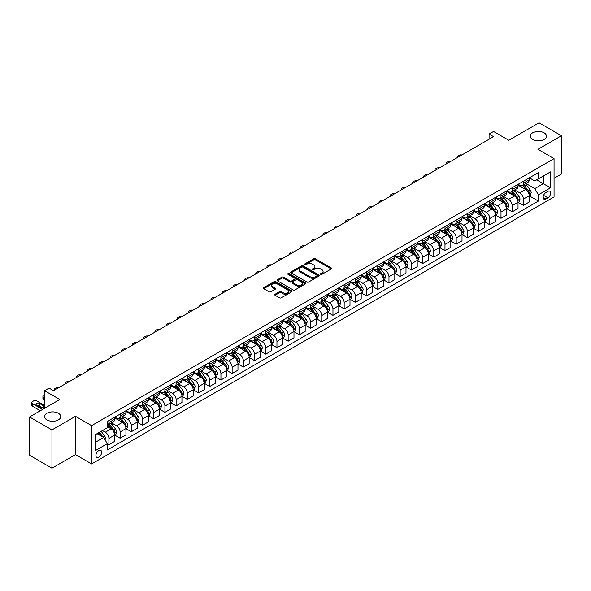 <?xml version="1.0" encoding="UTF-8"?>
<svg xmlns="http://www.w3.org/2000/svg" width="591" height="591" viewBox="0 0 591 591"><rect width="100%" height="100%" fill="white"/><g stroke="black" fill="none" stroke-linecap="round" stroke-linejoin="round"><path stroke-width="0.89" d="M320.706 274.35A0.872 0.502 0 0 0 321.94 274.35L331.285 268.957A1.241 0.717 0 0 0 331.654 268.447A1.241 0.717 0 0 0 331.285 267.937L315.454 258.799A1.241 0.717 0 0 0 313.695 258.799L304.343 264.192A0.872 0.502 0 0 0 305.577 264.908L306.788 264.207A3.982 2.298 0 0 1 312.417 264.207L313.74 264.967A3.982 2.298 0 0 1 314.9 266.593A3.982 2.298 0 0 1 313.74 268.218L312.528 268.92A0.872 0.502 0 0 0 313.762 269.629L314.966 268.927A3.982 2.298 0 0 1 320.595 268.927L321.918 269.695A3.982 2.298 0 0 1 323.085 271.321A3.982 2.298 0 0 1 321.918 272.946L320.706 273.64A0.872 0.502 0 0 0 320.706 274.35L320.706 273.64M58.361 413.264A8.111 4.684 0 0 0 49.526 412.252A8.111 4.684 0 0 0 44.517 416.574A8.111 4.684 0 0 0 46.888 419.891A8.111 4.684 0 0 0 55.731 420.903A8.111 4.684 0 0 0 60.74 416.574A8.111 4.684 0 0 0 58.361 413.264M544.112 132.82A8.111 4.684 0 0 0 535.269 131.808A8.111 4.684 0 0 0 530.26 136.137A8.111 4.684 0 0 0 532.639 139.446A8.111 4.684 0 0 0 541.474 140.459A8.111 4.684 0 0 0 546.483 136.137A8.111 4.684 0 0 0 544.112 132.82M98.786 457.198A4.056 2.342 120 0 0 101.43 453.622A4.056 2.342 120 0 0 100.81 450.372A4.056 2.342 120 0 0 98.786 450.571A4.056 2.342 120 0 0 96.134 454.147A4.056 2.342 120 0 0 96.754 457.397A4.056 2.342 120 0 0 98.786 457.198M275.074 294.252A1.241 0.717 0 0 0 274.712 294.754A1.241 0.717 0 0 0 275.074 295.264L279.521 297.827A1.241 0.717 0 0 0 281.279 297.827L291.659 291.836A1.241 0.717 0 0 0 292.02 291.326A1.241 0.717 0 0 0 291.659 290.824L275.82 281.678A1.241 0.717 0 0 0 274.061 281.678L263.682 287.669A1.241 0.717 0 0 0 263.32 288.179A1.241 0.717 0 0 0 263.682 288.689L269.045 291.784A1.241 0.717 0 0 0 270.811 291.784L275.251 289.221A1.241 0.717 0 0 0 275.613 288.711A1.241 0.717 0 0 0 275.251 288.201L272.591 286.672A3.324 1.921 0 0 1 271.616 285.313A3.324 1.921 0 0 1 273.67 283.532A3.324 1.921 0 0 1 277.297 283.953L287.721 289.967A3.324 1.921 0 0 1 288.696 291.326A3.324 1.921 0 0 1 286.642 293.106A3.324 1.921 0 0 1 283.015 292.685L281.279 291.681A1.241 0.717 0 0 0 279.521 291.681L275.074 294.252L275.074 295.264L279.521 292.715L279.521 291.681M554.055 178.305L561.45 174.035L561.45 135.745L539.044 122.81L508.799 140.274L493.559 131.475L489.082 134.061L493.559 136.654L53.522 390.703L49.046 388.117L44.561 390.703L44.561 408.3M51.956 429.901L51.956 468.19L75.478 454.605L75.478 416.315L51.956 429.901L29.55 416.965L59.794 399.501L44.561 390.703M75.478 416.315L91.612 425.631L554.055 158.639L554.055 196.929L91.612 463.92L91.612 425.631M561.45 135.745L537.928 149.331L554.055 158.639M306.877 282.033A1.241 0.717 0 0 0 308.635 282.033L319.014 276.041A1.241 0.717 0 0 0 319.376 275.532A1.241 0.717 0 0 0 319.014 275.022L303.183 265.884A1.241 0.717 0 0 0 301.425 265.884L291.038 271.875A1.241 0.717 0 0 0 290.676 272.385A1.241 0.717 0 0 0 291.038 272.894L306.877 282.033M288.356 274.542A0.872 0.502 0 0 1 289.235 274.66L305.318 283.946L294.953 289.93A1.241 0.717 0 0 1 293.195 289.93L277.364 280.791L281.804 278.243L281.804 277.209L277.364 279.772A1.241 0.717 0 0 0 276.994 280.282A1.241 0.717 0 0 0 277.364 280.791L277.364 279.772M281.804 278.243A1.241 0.717 0 0 1 283.562 278.243L283.562 277.209A1.241 0.717 0 0 0 281.804 277.209M283.562 277.209L289.989 280.917A1.241 0.717 0 0 0 291.747 280.917L294.695 279.218A1.241 0.717 0 0 0 295.057 278.708A1.241 0.717 0 0 0 294.695 278.198L288.009 274.342A0.872 0.502 0 0 1 289.235 273.626L305.333 282.919A1.241 0.717 0 0 1 305.702 283.429A1.241 0.717 0 0 1 305.333 283.939L305.333 282.919M51.956 468.19L29.55 455.255L29.55 416.965M547.872 191.395L545.899 192.533A3.93 2.268 120 0 0 543.336 195.998A3.93 2.268 120 0 0 543.934 199.145A3.93 2.268 120 0 0 545.899 198.953L547.872 197.808A3.93 2.268 120 0 0 550.443 194.35A3.93 2.268 120 0 0 549.837 191.203A3.93 2.268 120 0 0 547.872 191.395M529.366 177.81L534.789 180.942L538.371 178.874L538.371 172.609L107.296 421.494L107.296 427.751L95.195 434.74L95.195 450.674L107.296 443.693L107.296 449.95L538.371 201.073L538.371 194.808L534.789 188.603L525.879 183.454M538.371 178.874L550.472 171.885L550.472 187.827L538.371 194.808M75.478 454.605L91.612 463.92M489.082 134.061L489.082 139.24M536.672 179.856L543.299 183.683L543.299 176.029L550.472 171.885M534.789 188.603L543.299 183.683L550.472 187.827M95.195 442.393L103.713 437.48L97.079 433.654M107.296 443.745L108.907 444.676L108.907 438.411A5.068 2.925 -120 0 0 105.324 432.206L102.457 430.543M108.907 444.676L114.735 441.307L114.735 435.05A5.068 2.925 -120 0 0 111.152 428.837L107.296 426.613M114.868 435.175L120.113 438.204L120.113 431.947A5.068 2.925 -120 0 0 116.53 425.734L111.381 422.764M120.113 438.204L125.935 434.843L125.935 428.578A5.068 2.925 -120 0 0 122.352 422.373L114.735 417.977M126.075 428.711L131.313 431.74L131.313 425.476A5.068 2.925 -120 0 0 127.73 419.27L122.581 416.293M131.313 431.74L137.142 428.372L137.142 422.114A5.068 2.925 -120 0 0 133.559 415.901L125.935 411.506M137.275 422.24L142.52 425.269L142.52 419.012A5.068 2.925 -120 0 0 138.929 412.799L133.788 409.829M142.52 425.269L148.341 421.908L148.341 415.643A5.068 2.925 -120 0 0 144.758 409.437L137.142 405.042M148.474 415.776L153.719 418.805L153.719 412.54A5.068 2.925 -120 0 0 150.136 406.335L144.987 403.358M153.719 418.805L159.548 415.436L159.548 409.179A5.068 2.925 -120 0 0 155.958 402.966L148.341 398.57M159.681 409.304L164.926 412.333L164.926 406.076A5.068 2.925 -120 0 0 161.336 399.863L156.194 396.893M164.926 412.333L170.747 408.972L170.747 402.707A5.068 2.925 -120 0 0 167.164 396.502L159.548 392.106M170.88 402.84L176.125 405.869L176.125 399.605A5.068 2.925 -120 0 0 172.542 393.399L167.393 390.422M176.125 405.869L181.947 402.501L181.947 396.243A5.068 2.925 -120 0 0 178.364 390.03L170.747 385.635M182.087 396.369L187.325 399.398L187.325 393.141A5.068 2.925 -120 0 0 183.742 386.928L178.593 383.958M187.325 399.398L193.154 396.036L193.154 389.772A5.068 2.925 -120 0 0 189.571 383.566L181.947 379.163M193.287 389.905L198.532 392.934L198.532 386.669A5.068 2.925 -120 0 0 194.949 380.464L189.8 377.486M198.532 392.934L204.353 389.565L204.353 383.308A5.068 2.925 -120 0 0 200.77 377.095L193.154 372.699M204.493 383.433L209.731 386.462L209.731 380.205A5.068 2.925 -120 0 0 206.148 373.992L200.999 371.022M209.731 386.462L215.56 383.101L215.56 376.836A5.068 2.925 -120 0 0 211.977 370.631L204.353 366.228M215.693 376.969L220.938 379.998L220.938 373.734A5.068 2.925 -120 0 0 217.348 367.528L212.206 364.551M220.938 379.998L226.759 376.63L226.759 370.372A5.068 2.925 -120 0 0 223.176 364.159L215.56 359.764M226.892 370.498L232.137 373.527L232.137 367.27A5.068 2.925 -120 0 0 228.554 361.057L223.405 358.087M232.137 373.527L237.966 370.165L237.966 363.901A5.068 2.925 -120 0 0 234.376 357.695L226.759 353.292M238.099 364.034L243.344 367.063L243.344 360.798A5.068 2.925 -120 0 0 239.754 354.593L234.612 351.615M243.344 367.063L249.166 363.694L249.166 357.437A5.068 2.925 -120 0 0 245.583 351.224L237.966 346.828M249.299 357.562L254.544 360.591L254.544 354.334A5.068 2.925 -120 0 0 250.961 348.121L245.812 345.151M254.544 360.591L260.365 357.23L260.365 350.965A5.068 2.925 -120 0 0 256.782 344.76L249.166 340.357M260.505 351.098L265.743 354.127L265.743 347.863A5.068 2.925 -120 0 0 262.16 341.657L257.011 338.68M265.743 354.127L271.572 350.759L271.572 344.501A5.068 2.925 -120 0 0 267.989 338.288L260.365 333.893M271.705 344.627L276.95 347.656L276.95 341.399A5.068 2.925 -120 0 0 273.367 335.186L268.218 332.216M276.95 347.656L282.771 344.294L282.771 338.03A5.068 2.925 -120 0 0 279.188 331.824L271.572 327.421M282.912 338.163L288.149 341.192L288.149 334.927A5.068 2.925 -120 0 0 284.567 328.722L279.417 325.744M288.149 341.192L293.978 337.823L293.978 331.566A5.068 2.925 -120 0 0 290.395 325.353L282.771 320.957M294.111 331.691L299.356 334.72L299.356 328.463A5.068 2.925 -120 0 0 295.766 322.25L290.624 319.28M299.356 334.72L305.178 331.359L305.178 325.094A5.068 2.925 -120 0 0 301.595 318.889L293.978 314.486M305.311 325.227L310.556 328.256L310.556 321.992A5.068 2.925 -120 0 0 306.973 315.786L301.824 312.809M310.556 328.256L316.384 324.887L316.384 318.63A5.068 2.925 -120 0 0 312.794 312.417L305.178 308.022M316.517 318.756L321.763 321.785L321.763 315.528A5.068 2.925 -120 0 0 318.172 309.315L313.031 306.345M321.763 321.785L327.584 318.423L327.584 312.159A5.068 2.925 -120 0 0 324.001 305.953L316.384 301.55M327.717 312.292L332.962 315.321L332.962 309.056A5.068 2.925 -120 0 0 329.379 302.851L324.23 299.873M332.962 315.321L338.783 311.952L338.783 305.695A5.068 2.925 -120 0 0 335.2 299.482L327.584 295.086M338.924 305.82L344.161 308.849L344.161 302.592A5.068 2.925 -120 0 0 340.579 296.379L335.429 293.409M344.161 308.849L349.99 305.488L349.99 299.223A5.068 2.925 -120 0 0 346.407 293.018L338.783 288.615M350.123 299.356L355.368 302.385L355.368 296.121A5.068 2.925 -120 0 0 351.785 289.915L346.636 286.938M355.368 302.385L361.19 299.016L361.19 292.759A5.068 2.925 -120 0 0 357.607 286.546L349.99 282.151M361.33 292.885L366.568 295.914L366.568 289.656A5.068 2.925 -120 0 0 362.985 283.444L357.836 280.474M366.568 295.914L372.396 292.552L372.396 286.288A5.068 2.925 -120 0 0 368.814 280.082L361.19 275.679M372.529 286.421L377.775 289.45L377.775 283.185A5.068 2.925 -120 0 0 374.184 276.98L369.043 274.002M377.775 289.45L383.596 286.081L383.596 279.824A5.068 2.925 -120 0 0 380.013 273.611L372.396 269.215M383.729 279.949L388.974 282.978L388.974 276.721A5.068 2.925 -120 0 0 385.391 270.508L380.242 267.538M388.974 282.978L394.803 279.617L394.803 273.352A5.068 2.925 -120 0 0 391.212 267.147L383.596 262.744M394.936 273.485L400.181 276.514L400.181 270.25A5.068 2.925 -120 0 0 396.591 264.044L391.449 261.067M400.181 276.514L406.002 273.145L406.002 266.888A5.068 2.925 -120 0 0 402.419 260.675L394.803 256.28M406.135 267.014L411.38 270.043L411.38 263.785A5.068 2.925 -120 0 0 407.797 257.573L402.648 254.603M411.38 270.043L417.202 266.681L417.202 260.417A5.068 2.925 -120 0 0 413.619 254.211L406.002 249.808M417.342 260.55L422.58 263.579L422.58 257.314A5.068 2.925 -120 0 0 418.997 251.109L413.848 248.131M422.58 263.579L428.409 260.21L428.409 253.953A5.068 2.925 -120 0 0 424.826 247.74L417.202 243.344M428.541 254.078L433.787 257.107L433.787 250.85A5.068 2.925 -120 0 0 430.204 244.637L425.055 241.667M433.787 257.107L439.608 253.746L439.608 247.481A5.068 2.925 -120 0 0 436.025 241.276L428.409 236.873M439.748 247.614L444.986 250.643L444.986 244.379A5.068 2.925 -120 0 0 441.403 238.173L436.254 235.196M444.986 250.643L450.815 247.274L450.815 241.017A5.068 2.925 -120 0 0 447.232 234.804L439.608 230.409M450.948 241.143L456.193 244.172L456.193 237.914A5.068 2.925 -120 0 0 452.603 231.702L447.461 228.732M456.193 244.172L462.014 240.81L462.014 234.546A5.068 2.925 -120 0 0 458.431 228.34L450.815 223.937M462.147 234.679L467.392 237.708L467.392 231.443A5.068 2.925 -120 0 0 463.809 225.237L458.66 222.26M467.392 237.708L473.221 234.339L473.221 228.082A5.068 2.925 -120 0 0 469.631 221.869L462.014 217.473M473.354 228.207L478.592 231.236L478.592 224.979A5.068 2.925 -120 0 0 475.009 218.766L469.867 215.796M478.592 231.236L484.421 227.875L484.421 221.61A5.068 2.925 -120 0 0 480.838 215.405L473.221 211.002M484.554 221.743L489.799 224.772L489.799 218.507A5.068 2.925 -120 0 0 486.216 212.302L481.067 209.325M489.799 224.772L495.62 221.403L495.62 215.146A5.068 2.925 -120 0 0 492.037 208.933L484.421 204.538M495.76 215.272L500.998 218.301L500.998 212.043A5.068 2.925 -120 0 0 497.415 205.831L492.266 202.861M500.998 218.301L506.827 214.939L506.827 208.675A5.068 2.925 -120 0 0 503.244 202.469L495.62 198.066M506.96 208.808L512.205 211.837L512.205 205.572A5.068 2.925 -120 0 0 508.622 199.366L503.473 196.389M512.205 211.837L518.026 208.468L518.026 202.211A5.068 2.925 -120 0 0 514.443 195.998L506.827 191.602M518.167 202.336L523.404 205.365L523.404 199.108A5.068 2.925 -120 0 0 519.821 192.895L514.672 189.925M523.404 205.365L529.233 202.004L529.233 195.739A5.068 2.925 -120 0 0 525.643 189.534L518.026 185.131M518.167 184.281L519.821 185.234A5.068 2.925 -120 0 0 522.355 185.485A5.068 2.925 -120 0 0 523.404 183.166L523.404 181.252M506.96 190.745L508.622 191.706A5.068 2.925 -120 0 0 511.156 191.957A5.068 2.925 -120 0 0 512.205 189.637L512.205 187.724M495.76 197.217L497.415 198.17A5.068 2.925 -120 0 0 499.949 198.421A5.068 2.925 -120 0 0 500.998 196.101L500.998 194.188M484.554 203.681L486.216 204.641A5.068 2.925 -120 0 0 488.75 204.892A5.068 2.925 -120 0 0 489.799 202.573L489.799 200.659M473.354 210.152L475.009 211.105A5.068 2.925 -120 0 0 477.543 211.356A5.068 2.925 -120 0 0 478.592 209.037L478.592 207.123M462.147 216.616L463.809 217.577A5.068 2.925 -120 0 0 466.343 217.828A5.068 2.925 -120 0 0 467.392 215.508L467.392 213.595M450.948 223.088L452.603 224.041A5.068 2.925 -120 0 0 455.144 224.292A5.068 2.925 -120 0 0 456.193 221.972L456.193 220.059M439.748 229.552L441.403 230.512A5.068 2.925 -120 0 0 443.937 230.763A5.068 2.925 -120 0 0 444.986 228.444L444.986 226.53M428.541 236.023L430.204 236.976A5.068 2.925 -120 0 0 432.738 237.227A5.068 2.925 -120 0 0 433.787 234.908L433.787 232.994M417.342 242.487L418.997 243.448A5.068 2.925 -120 0 0 421.531 243.699A5.068 2.925 -120 0 0 422.58 241.379L422.58 239.466M406.135 248.959L407.797 249.912A5.068 2.925 -120 0 0 410.331 250.163A5.068 2.925 -120 0 0 411.38 247.843L411.38 245.93M394.936 255.423L396.591 256.383A5.068 2.925 -120 0 0 399.124 256.634A5.068 2.925 -120 0 0 400.181 254.315L400.181 252.401M383.729 261.894L385.391 262.847A5.068 2.925 -120 0 0 387.925 263.098A5.068 2.925 -120 0 0 388.974 260.779L388.974 258.865M372.529 268.358L374.184 269.319A5.068 2.925 -120 0 0 376.726 269.57A5.068 2.925 -120 0 0 377.775 267.25L377.775 265.337M361.33 274.83L362.985 275.783A5.068 2.925 -120 0 0 365.519 276.034A5.068 2.925 -120 0 0 366.568 273.714L366.568 271.801M350.123 281.294L351.785 282.254A5.068 2.925 -120 0 0 354.319 282.505A5.068 2.925 -120 0 0 355.368 280.186L355.368 278.272M338.924 287.765L340.579 288.718A5.068 2.925 -120 0 0 343.112 288.969A5.068 2.925 -120 0 0 344.161 286.65L344.161 284.736M327.717 294.229L329.379 295.19A5.068 2.925 -120 0 0 331.913 295.441A5.068 2.925 -120 0 0 332.962 293.121L332.962 291.208M316.517 300.701L318.172 301.654A5.068 2.925 -120 0 0 320.706 301.905A5.068 2.925 -120 0 0 321.763 299.585L321.763 297.672M305.311 307.165L306.973 308.125A5.068 2.925 -120 0 0 309.507 308.376A5.068 2.925 -120 0 0 310.556 306.057L310.556 304.143M294.111 313.636L295.766 314.589A5.068 2.925 -120 0 0 298.307 314.84A5.068 2.925 -120 0 0 299.356 312.521L299.356 310.607M282.912 320.1L284.567 321.061A5.068 2.925 -120 0 0 287.1 321.312A5.068 2.925 -120 0 0 288.149 318.992L288.149 317.079M271.705 326.572L273.367 327.525A5.068 2.925 -120 0 0 275.901 327.776A5.068 2.925 -120 0 0 276.95 325.456L276.95 323.543M260.505 333.036L262.16 333.996A5.068 2.925 -120 0 0 264.694 334.247A5.068 2.925 -120 0 0 265.743 331.928L265.743 330.014M249.299 339.507L250.961 340.46A5.068 2.925 -120 0 0 253.495 340.712A5.068 2.925 -120 0 0 254.544 338.392L254.544 336.478M238.099 345.971L239.754 346.932A5.068 2.925 -120 0 0 242.288 347.183A5.068 2.925 -120 0 0 243.344 344.863L243.344 342.95M226.892 352.443L228.554 353.396A5.068 2.925 -120 0 0 231.088 353.647A5.068 2.925 -120 0 0 232.137 351.327L232.137 349.414M215.693 358.907L217.348 359.867A5.068 2.925 -120 0 0 219.889 360.118A5.068 2.925 -120 0 0 220.938 357.799L220.938 355.885M204.493 365.378L206.148 366.331A5.068 2.925 -120 0 0 208.682 366.583A5.068 2.925 -120 0 0 209.731 364.263L209.731 362.349M193.287 371.842L194.949 372.803A5.068 2.925 -120 0 0 197.483 373.054A5.068 2.925 -120 0 0 198.532 370.734L198.532 368.821M182.087 378.314L183.742 379.267A5.068 2.925 -120 0 0 186.276 379.518A5.068 2.925 -120 0 0 187.325 377.198L187.325 375.285M170.88 384.778L172.542 385.738A5.068 2.925 -120 0 0 175.076 385.989A5.068 2.925 -120 0 0 176.125 383.67L176.125 381.756M159.681 391.249L161.336 392.202A5.068 2.925 -120 0 0 163.87 392.454A5.068 2.925 -120 0 0 164.926 390.134L164.926 388.221M148.474 397.713L150.136 398.674A5.068 2.925 -120 0 0 152.67 398.925A5.068 2.925 -120 0 0 153.719 396.605L153.719 394.692M137.275 404.185L138.929 405.138A5.068 2.925 -120 0 0 141.471 405.389A5.068 2.925 -120 0 0 142.52 403.069L142.52 401.156M126.075 410.649L127.73 411.609A5.068 2.925 -120 0 0 130.264 411.861A5.068 2.925 -120 0 0 131.313 409.541L131.313 407.627M114.868 417.12L116.53 418.081A5.068 2.925 -120 0 0 119.064 418.325A5.068 2.925 -120 0 0 120.113 416.005L120.113 414.092M529.366 195.872L538.371 201.073M522.355 185.485L528.184 182.124A5.068 2.925 -120 0 0 529.233 179.804L529.233 177.891M511.156 191.957L516.977 188.595A5.068 2.925 -120 0 0 518.026 186.276L518.026 184.355M499.949 198.421L505.778 195.06A5.068 2.925 -120 0 0 506.827 192.74L506.827 190.827M488.75 204.892L494.571 201.531A5.068 2.925 -120 0 0 495.62 199.211L495.62 197.291M477.543 211.356L483.372 207.995A5.068 2.925 -120 0 0 484.421 205.675L484.421 203.762M466.343 217.828L472.165 214.467A5.068 2.925 -120 0 0 473.221 212.147L473.221 210.226M455.144 224.292L460.965 220.931A5.068 2.925 -120 0 0 462.014 218.611L462.014 216.698M443.937 230.763L449.766 227.402A5.068 2.925 -120 0 0 450.815 225.082L450.815 223.162M432.738 237.227L438.559 233.866A5.068 2.925 -120 0 0 439.608 231.546L439.608 229.633M421.531 243.699L427.359 240.338A5.068 2.925 -120 0 0 428.409 238.018L428.409 236.097M410.331 250.163L416.153 246.802A5.068 2.925 -120 0 0 417.202 244.482L417.202 242.569M399.124 256.634L404.953 253.273A5.068 2.925 -120 0 0 406.002 250.953L406.002 249.033M387.925 263.098L393.746 259.737A5.068 2.925 -120 0 0 394.803 257.417L394.803 255.504M376.726 269.57L382.547 266.209A5.068 2.925 -120 0 0 383.596 263.889L383.596 261.968M365.519 276.034L371.347 272.673A5.068 2.925 -120 0 0 372.396 270.353L372.396 268.44M354.319 282.505L360.141 279.144A5.068 2.925 -120 0 0 361.19 276.824L361.19 274.904M343.112 288.969L348.941 285.608A5.068 2.925 -120 0 0 349.99 283.288L349.99 281.375M331.913 295.441L337.734 292.08A5.068 2.925 -120 0 0 338.783 289.76L338.783 287.839M320.706 301.905L326.535 298.544A5.068 2.925 -120 0 0 327.584 296.224L327.584 294.311M309.507 308.376L315.328 305.015A5.068 2.925 -120 0 0 316.384 302.695L316.384 300.775M298.307 314.84L304.129 311.479A5.068 2.925 -120 0 0 305.178 309.159L305.178 307.246M287.1 321.312L292.929 317.951A5.068 2.925 -120 0 0 293.978 315.631L293.978 313.71M275.901 327.776L281.722 324.415A5.068 2.925 -120 0 0 282.771 322.095L282.771 320.182M264.694 334.247L270.523 330.886A5.068 2.925 -120 0 0 271.572 328.566L271.572 326.646M253.495 340.712L259.316 337.35A5.068 2.925 -120 0 0 260.365 335.031L260.365 333.117M242.288 347.183L248.117 343.822A5.068 2.925 -120 0 0 249.166 341.502L249.166 339.581M231.088 353.647L236.91 350.286A5.068 2.925 -120 0 0 237.966 347.966L237.966 346.053M219.889 360.118L225.71 356.757A5.068 2.925 -120 0 0 226.759 354.437L226.759 352.517M208.682 366.583L214.511 363.221A5.068 2.925 -120 0 0 215.56 360.902L215.56 358.988M197.483 373.054L203.304 369.693A5.068 2.925 -120 0 0 204.353 367.373L204.353 365.452M186.276 379.518L192.105 376.157A5.068 2.925 -120 0 0 193.154 373.837L193.154 371.924M175.076 385.989L180.898 382.628A5.068 2.925 -120 0 0 181.947 380.308L181.947 378.388M163.87 392.454L169.698 389.092A5.068 2.925 -120 0 0 170.747 386.773L170.747 384.859M152.67 398.925L158.491 395.564A5.068 2.925 -120 0 0 159.548 393.244L159.548 391.323M141.471 405.389L147.292 402.028A5.068 2.925 -120 0 0 148.341 399.708L148.341 397.795M130.264 411.861L136.093 408.499A5.068 2.925 -120 0 0 137.142 406.18L137.142 404.259M119.064 418.325L124.886 414.963A5.068 2.925 -120 0 0 125.935 412.644L125.935 410.73M107.296 425.003A5.068 2.925 -120 0 0 107.858 424.796L113.686 421.435A5.068 2.925 -120 0 0 114.735 419.115L114.735 417.194M107.858 424.796A5.068 2.925 -120 0 0 108.907 422.476L108.907 420.563M103.713 437.48L107.296 443.693M321.053 274.475L321.918 273.98A3.982 2.298 0 0 0 323.085 272.355L323.085 271.321M314.9 266.593L314.9 267.627A3.982 2.298 0 0 1 313.74 269.252L312.875 269.755M331.27 268.964L315.454 259.833A1.241 0.717 0 0 0 313.695 259.833L304.697 265.027M319 276.049L303.183 266.918A1.241 0.717 0 0 0 301.425 266.918L291.06 272.902M316.813 275.886A0.872 0.502 0 0 0 316.813 275.177L302.917 267.154A0.872 0.502 0 0 0 301.683 267.154L300.413 267.893A3.982 2.298 0 0 0 299.245 269.518A3.982 2.298 0 0 0 300.413 271.143L309.913 276.625A3.982 2.298 0 0 0 315.542 276.625L316.813 275.886L316.813 276.92A0.872 0.502 0 0 0 317.072 276.566L317.072 275.532M299.245 269.518L299.245 270.552A3.982 2.298 0 0 0 300.413 272.178L300.413 271.143M316.813 276.92L315.542 277.659A3.982 2.298 0 0 1 309.913 277.659L300.413 272.178M283.562 278.243L289.989 281.951A1.241 0.717 0 0 0 291.747 281.951L294.695 280.252A1.241 0.717 0 0 0 295.057 279.742L295.057 278.708M296.652 284.766A3.324 1.921 0 0 0 300.272 285.18A3.324 1.921 0 0 0 302.333 283.407A3.324 1.921 0 0 0 301.358 282.047L297.679 279.927A1.241 0.717 0 0 0 295.921 279.927L292.973 281.626A1.241 0.717 0 0 0 292.611 282.136A1.241 0.717 0 0 0 292.973 282.646L296.652 284.766L296.652 285.8A3.324 1.921 0 0 0 300.272 286.214A3.324 1.921 0 0 0 302.333 284.441L302.333 283.407M292.611 282.136L292.611 283.17A1.241 0.717 0 0 0 292.973 283.68L292.973 282.646M296.652 285.8L292.973 283.68M288.696 291.326L288.696 292.36A3.324 1.921 0 0 1 286.642 294.141A3.324 1.921 0 0 1 283.015 293.72L281.279 292.715A1.241 0.717 0 0 0 279.521 292.715M271.616 285.313L271.616 286.347A3.324 1.921 0 0 0 272.591 287.706L272.591 286.672M275.236 289.228L272.591 287.706M291.659 290.824L291.659 291.836L275.82 282.712A1.241 0.717 0 0 0 274.061 282.712L263.697 288.696L263.682 287.669M529.233 195.946L530.304 195.325L531.206 192.74A3.361 1.936 -120 0 0 530.134 189.881L526.47 184.99A9.692 5.6 -120 0 0 525.414 183.727M521.772 187.295A9.692 5.6 -120 0 0 519.784 185.219M528.317 193.501L529.388 192.88A3.361 1.936 -120 0 0 528.428 190.863L524.764 185.973A9.692 5.6 -120 0 0 523.707 184.71M522.806 185.227A8.045 4.647 60 0 1 524.128 186.734L527.224 190.871M522.636 185.33A9.692 5.6 60 0 1 523.692 186.593L526.123 189.844M461.837 154.968A2.534 1.463 -0 0 0 459.059 155.278L458.165 155.795A2.534 1.463 -0 0 0 457.419 156.829A2.534 1.463 -0 0 0 457.619 157.405M518.026 202.418L519.105 201.797L519.999 199.211A3.361 1.936 -120 0 0 518.928 196.345L515.263 191.462A9.692 5.6 -120 0 0 514.207 190.191M510.565 193.759A9.692 5.6 -120 0 0 508.585 191.683M517.11 199.972L518.189 199.352A3.361 1.936 -120 0 0 517.228 197.328L513.564 192.444A9.692 5.6 -120 0 0 512.508 191.174M511.607 191.698A8.045 4.647 60 0 1 512.922 193.198L516.024 197.335M511.429 191.794A9.692 5.6 60 0 1 512.486 193.065L514.924 196.315M450.637 161.432A2.534 1.463 -0 0 0 447.852 161.749L446.959 162.266A2.534 1.463 -0 0 0 446.22 163.301A2.534 1.463 -0 0 0 446.419 163.87M506.827 208.882L507.898 208.261L508.799 205.675A3.361 1.936 -120 0 0 507.728 202.816L504.064 197.926A9.692 5.6 -120 0 0 503.007 196.663M499.365 200.231A9.692 5.6 -120 0 0 497.378 198.155M505.911 206.436L506.982 205.816A3.361 1.936 -120 0 0 506.022 203.799L502.357 198.908A9.692 5.6 -120 0 0 501.301 197.645M500.4 198.162A8.045 4.647 60 0 1 501.722 199.669L504.817 203.806M500.23 198.266A9.692 5.6 60 0 1 501.286 199.529L503.717 202.779M439.431 167.903A2.534 1.463 -0 0 0 436.653 168.213L435.759 168.731A2.534 1.463 -0 0 0 435.013 169.765A2.534 1.463 -0 0 0 435.212 170.341M495.62 215.353L496.699 214.732L497.592 212.147A3.361 1.936 -120 0 0 496.521 209.28L492.864 204.397A9.692 5.6 -120 0 0 491.801 203.127M488.159 206.695A9.692 5.6 -120 0 0 486.179 204.619M494.704 212.908L495.783 212.287A3.361 1.936 -120 0 0 494.822 210.263L491.158 205.38A9.692 5.6 -120 0 0 490.102 204.109M489.2 204.634A8.045 4.647 60 0 1 490.523 206.133L493.618 210.27M489.023 204.73A9.692 5.6 60 0 1 490.079 206L492.517 209.251M428.231 174.367A2.534 1.463 -0 0 0 425.454 174.685L424.552 175.202A2.534 1.463 -0 0 0 423.813 176.236A2.534 1.463 -0 0 0 424.013 176.805M484.421 221.817L485.499 221.197L486.393 218.611A3.361 1.936 -120 0 0 485.322 215.752L481.658 210.861A9.692 5.6 -120 0 0 480.601 209.598M476.959 213.166A9.692 5.6 -120 0 0 474.972 211.09M483.504 219.372L484.576 218.751A3.361 1.936 -120 0 0 483.615 216.734L479.958 211.844A9.692 5.6 -120 0 0 478.895 210.581M477.993 211.098A8.045 4.647 60 0 1 479.316 212.605L482.419 216.742M477.823 211.201A9.692 5.6 60 0 1 478.88 212.465L481.318 215.715M417.032 180.839A2.534 1.463 -0 0 0 414.247 181.149L413.353 181.666A2.534 1.463 -0 0 0 412.607 182.7A2.534 1.463 -0 0 0 412.813 183.276M473.221 228.289L474.292 227.668L475.186 225.082A3.361 1.936 -120 0 0 474.115 222.216L470.458 217.333A9.692 5.6 -120 0 0 469.394 216.062M465.752 219.63A9.692 5.6 -120 0 0 463.772 217.554M472.298 225.843L473.376 225.223A3.361 1.936 -120 0 0 472.416 223.199L468.752 218.315A9.692 5.6 -120 0 0 467.695 217.045M466.794 217.569A8.045 4.647 60 0 1 468.116 219.069L471.212 223.206M466.617 217.665A9.692 5.6 60 0 1 467.68 218.936L470.111 222.186M405.825 187.303A2.534 1.463 -0 0 0 403.047 187.62L402.146 188.137A2.534 1.463 -0 0 0 401.407 189.172A2.534 1.463 -0 0 0 401.607 189.741M462.014 234.753L463.093 234.132L463.987 231.546A3.361 1.936 -120 0 0 462.916 228.687L459.251 223.797A9.692 5.6 -120 0 0 458.195 222.534M454.553 226.102A9.692 5.6 -120 0 0 452.566 224.026M461.098 232.307L462.177 231.687A3.361 1.936 -120 0 0 461.209 229.67L457.552 224.779A9.692 5.6 -120 0 0 456.496 223.516M455.587 224.033A8.045 4.647 60 0 1 456.909 225.54L460.012 229.677M455.417 224.137A9.692 5.6 60 0 1 456.474 225.4L458.912 228.651M394.625 193.774A2.534 1.463 -0 0 0 391.84 194.084L390.947 194.602A2.534 1.463 -0 0 0 390.2 195.636A2.534 1.463 -0 0 0 390.407 196.212M450.815 241.224L451.886 240.603L452.787 238.018A3.361 1.936 -120 0 0 451.716 235.152L448.052 230.268A9.692 5.6 -120 0 0 446.995 228.998M443.353 232.566A9.692 5.6 -120 0 0 441.366 230.49M449.899 238.779L450.97 238.158A3.361 1.936 -120 0 0 450.01 236.134L446.345 231.251A9.692 5.6 -120 0 0 445.289 229.98M444.388 230.505A8.045 4.647 60 0 1 445.71 232.004L448.805 236.141M444.218 230.601A9.692 5.6 60 0 1 445.274 231.871L447.705 235.122M383.419 200.238A2.534 1.463 -0 0 0 380.641 200.556L379.747 201.073A2.534 1.463 -0 0 0 379.001 202.107A2.534 1.463 -0 0 0 379.2 202.676M439.608 247.688L440.687 247.068L441.58 244.482A3.361 1.936 -120 0 0 440.509 241.623L436.845 236.732A9.692 5.6 -120 0 0 435.789 235.469M432.147 239.037A9.692 5.6 -120 0 0 430.167 236.961M438.692 245.243L439.77 244.622A3.361 1.936 -120 0 0 438.81 242.605L435.146 237.715A9.692 5.6 -120 0 0 434.09 236.452M433.188 236.969A8.045 4.647 60 0 1 434.503 238.476L437.606 242.613M433.011 237.072A9.692 5.6 60 0 1 434.067 238.336L436.505 241.586M372.219 206.71A2.534 1.463 -0 0 0 369.434 207.02L368.54 207.537A2.534 1.463 -0 0 0 367.801 208.571A2.534 1.463 -0 0 0 368.001 209.148M428.409 254.16L429.48 253.539L430.381 250.953A3.361 1.936 -120 0 0 429.31 248.087L425.646 243.204A9.692 5.6 -120 0 0 424.589 241.933M420.947 245.501A9.692 5.6 -120 0 0 418.96 243.426M427.492 251.714L428.564 251.094A3.361 1.936 -120 0 0 427.603 249.07L423.939 244.186A9.692 5.6 -120 0 0 422.883 242.916M421.981 243.44A8.045 4.647 60 0 1 423.304 244.94L426.399 249.077M421.811 243.536A9.692 5.6 60 0 1 422.868 244.807L425.298 248.057M361.012 213.174A2.534 1.463 -0 0 0 358.235 213.491L357.341 214.008A2.534 1.463 -0 0 0 356.595 215.043A2.534 1.463 -0 0 0 356.794 215.612M417.202 260.624L418.28 260.003L419.174 257.417A3.361 1.936 -120 0 0 418.103 254.558L414.446 249.668A9.692 5.6 -120 0 0 413.382 248.405M409.74 251.973A9.692 5.6 -120 0 0 407.76 249.897M416.286 258.178L417.364 257.558A3.361 1.936 -120 0 0 416.404 255.541L412.74 250.65A9.692 5.6 -120 0 0 411.683 249.387M410.782 249.904A8.045 4.647 60 0 1 412.104 251.411L415.2 255.548M410.605 250.008A9.692 5.6 60 0 1 411.661 251.271L414.099 254.522M349.813 219.645A2.534 1.463 -0 0 0 347.035 219.955L346.134 220.473A2.534 1.463 -0 0 0 345.395 221.507A2.534 1.463 -0 0 0 345.595 222.083M406.002 267.095L407.081 266.475L407.975 263.889A3.361 1.936 -120 0 0 406.903 261.023L403.239 256.139A9.692 5.6 -120 0 0 402.183 254.869M398.541 258.437A9.692 5.6 -120 0 0 396.554 256.361M405.086 264.65L406.157 264.029A3.361 1.936 -120 0 0 405.197 262.005L401.54 257.122A9.692 5.6 -120 0 0 400.476 255.851M399.575 256.376A8.045 4.647 60 0 1 400.897 257.875L404 262.012M399.405 256.472A9.692 5.6 60 0 1 400.462 257.742L402.899 260.993M338.613 226.109A2.534 1.463 -0 0 0 335.828 226.427L334.934 226.944A2.534 1.463 -0 0 0 334.188 227.978A2.534 1.463 -0 0 0 334.395 228.547M394.803 273.559L395.874 272.939L396.768 270.353A3.361 1.936 -120 0 0 395.697 267.494L392.04 262.603A9.692 5.6 -120 0 0 390.976 261.34M387.334 264.908A9.692 5.6 -120 0 0 385.354 262.832M393.879 271.114L394.958 270.493A3.361 1.936 -120 0 0 393.998 268.477L390.333 263.586A9.692 5.6 -120 0 0 389.277 262.323M388.376 262.84A8.045 4.647 60 0 1 389.698 264.347L392.793 268.484M388.198 262.943A9.692 5.6 60 0 1 389.262 264.207L391.693 267.457M327.407 232.581A2.534 1.463 -0 0 0 324.629 232.891L323.728 233.408A2.534 1.463 -0 0 0 322.989 234.442A2.534 1.463 -0 0 0 323.188 235.019M383.596 280.031L384.675 279.41L385.568 276.824A3.361 1.936 -120 0 0 384.497 273.958L380.833 269.075A9.692 5.6 -120 0 0 379.777 267.804M376.135 271.372A9.692 5.6 -120 0 0 374.147 269.297M382.68 277.585L383.758 276.965A3.361 1.936 -120 0 0 382.791 274.941L379.134 270.057A9.692 5.6 -120 0 0 378.077 268.787M377.169 269.311A8.045 4.647 60 0 1 378.491 270.811L381.594 274.948M376.999 269.407A9.692 5.6 60 0 1 378.055 270.678L380.493 273.929M316.207 239.045A2.534 1.463 -0 0 0 313.422 239.362L312.528 239.88A2.534 1.463 -0 0 0 311.782 240.914A2.534 1.463 -0 0 0 311.989 241.483M372.396 286.495L373.468 285.874L374.369 283.288A3.361 1.936 -120 0 0 373.298 280.43L369.634 275.539A9.692 5.6 -120 0 0 368.577 274.276M364.935 277.844A9.692 5.6 -120 0 0 362.948 275.768M371.48 284.049L372.552 283.429A3.361 1.936 -120 0 0 371.591 281.412L367.927 276.522A9.692 5.6 -120 0 0 366.871 275.258M365.969 275.775A8.045 4.647 60 0 1 367.292 277.282L370.387 281.419M365.799 275.879A9.692 5.6 60 0 1 366.856 277.142L369.286 280.393M305 245.516A2.534 1.463 -0 0 0 302.223 245.826L301.329 246.344A2.534 1.463 -0 0 0 300.583 247.378A2.534 1.463 -0 0 0 300.782 247.954M361.19 292.966L362.268 292.346L363.162 289.76A3.361 1.936 -120 0 0 362.091 286.894L358.427 282.01A9.692 5.6 -120 0 0 357.37 280.74M353.728 284.308A9.692 5.6 -120 0 0 351.748 282.232M360.274 290.521L361.352 289.9A3.361 1.936 -120 0 0 360.392 287.876L356.728 282.993A9.692 5.6 -120 0 0 355.671 281.722M354.77 282.247A8.045 4.647 60 0 1 356.085 283.746L359.188 287.883M354.593 282.343A9.692 5.6 60 0 1 355.649 283.614L358.087 286.864M293.801 251.98A2.534 1.463 -0 0 0 291.016 252.298L290.122 252.815A2.534 1.463 -0 0 0 289.383 253.849A2.534 1.463 -0 0 0 289.583 254.418M349.99 299.43L351.061 298.81L351.963 296.224A3.361 1.936 -120 0 0 350.891 293.365L347.227 288.474A9.692 5.6 -120 0 0 346.171 287.211M342.529 290.779A9.692 5.6 -120 0 0 340.542 288.704M349.074 296.985L350.145 296.364A3.361 1.936 -120 0 0 349.185 294.348L345.521 289.457A9.692 5.6 -120 0 0 344.464 288.194M343.563 288.711A8.045 4.647 60 0 1 344.885 290.218L347.981 294.355M343.393 288.814A9.692 5.6 60 0 1 344.45 290.078L346.88 293.328M282.594 258.452A2.534 1.463 -0 0 0 279.816 258.762L278.922 259.279A2.534 1.463 -0 0 0 278.176 260.313A2.534 1.463 -0 0 0 278.376 260.89M338.783 305.902L339.862 305.281L340.756 302.695A3.361 1.936 -120 0 0 339.685 299.829L336.028 294.946A9.692 5.6 -120 0 0 334.964 293.675M331.322 297.243A9.692 5.6 -120 0 0 329.342 295.168M337.867 303.456L338.946 302.836A3.361 1.936 -120 0 0 337.986 300.812L334.321 295.928A9.692 5.6 -120 0 0 333.265 294.658M332.364 295.182A8.045 4.647 60 0 1 333.686 296.682L336.781 300.819M332.186 295.278A9.692 5.6 60 0 1 333.243 296.549L335.681 299.8M271.395 264.916A2.534 1.463 -0 0 0 268.617 265.233L267.716 265.751A2.534 1.463 -0 0 0 266.977 266.785A2.534 1.463 -0 0 0 267.176 267.354M327.584 312.366L328.662 311.745L329.556 309.159A3.361 1.936 -120 0 0 328.485 306.301L324.821 301.41A9.692 5.6 -120 0 0 323.765 300.147M320.123 303.715A9.692 5.6 -120 0 0 318.135 301.639M326.668 309.92L327.739 309.3A3.361 1.936 -120 0 0 326.779 307.283L323.122 302.393A9.692 5.6 -120 0 0 322.058 301.129M321.157 301.646A8.045 4.647 60 0 1 322.479 303.153L325.582 307.29M320.987 301.75A9.692 5.6 60 0 1 322.043 303.013L324.481 306.264M260.195 271.387A2.534 1.463 -0 0 0 257.41 271.697L256.516 272.215A2.534 1.463 -0 0 0 255.77 273.249A2.534 1.463 -0 0 0 255.977 273.825M316.384 318.837L317.456 318.217L318.35 315.631A3.361 1.936 -120 0 0 317.278 312.765L313.622 307.881A9.692 5.6 -120 0 0 312.558 306.611M308.923 310.179A9.692 5.6 -120 0 0 306.936 308.103M315.461 316.392L316.54 315.771A3.361 1.936 -120 0 0 315.579 313.747L311.915 308.864A9.692 5.6 -120 0 0 310.859 307.593M309.957 308.118A8.045 4.647 60 0 1 311.28 309.618L314.375 313.755M309.78 308.214A9.692 5.6 60 0 1 310.844 309.485L313.274 312.735M248.988 277.851A2.534 1.463 -0 0 0 246.211 278.169L245.309 278.686A2.534 1.463 -0 0 0 244.571 279.72A2.534 1.463 -0 0 0 244.77 280.289M305.178 325.301L306.256 324.681L307.15 322.095A3.361 1.936 -120 0 0 306.079 319.236L302.415 314.346A9.692 5.6 -120 0 0 301.358 313.082M297.716 316.65A9.692 5.6 -120 0 0 295.729 314.575M304.262 322.856L305.34 322.235A3.361 1.936 -120 0 0 304.372 320.219L300.716 315.328A9.692 5.6 -120 0 0 299.659 314.065M298.75 314.582A8.045 4.647 60 0 1 300.073 316.089L303.176 320.226M298.581 314.685A9.692 5.6 60 0 1 299.637 315.949L302.075 319.199M237.789 284.323A2.534 1.463 -0 0 0 235.004 284.633L234.11 285.15A2.534 1.463 -0 0 0 233.364 286.184A2.534 1.463 -0 0 0 233.571 286.761M293.978 331.773L295.049 331.152L295.951 328.566A3.361 1.936 -120 0 0 294.879 325.7L291.215 320.817A9.692 5.6 -120 0 0 290.159 319.546M286.517 323.114A9.692 5.6 -120 0 0 284.53 321.039M293.062 329.327L294.133 328.707A3.361 1.936 -120 0 0 293.173 326.683L289.509 321.8A9.692 5.6 -120 0 0 288.452 320.529M287.551 321.053A8.045 4.647 60 0 1 288.873 322.553L291.969 326.69M287.381 321.149A9.692 5.6 60 0 1 288.438 322.42L290.868 325.671M226.582 290.787A2.534 1.463 -0 0 0 223.804 291.104L222.91 291.622A2.534 1.463 -0 0 0 222.164 292.656A2.534 1.463 -0 0 0 222.364 293.225M282.771 338.237L283.85 337.616L284.744 335.031A3.361 1.936 -120 0 0 283.673 332.172L280.008 327.281A9.692 5.6 -120 0 0 278.952 326.018M275.31 329.586A9.692 5.6 -120 0 0 273.33 327.51M281.855 335.791L282.934 335.171A3.361 1.936 -120 0 0 281.973 333.154L278.309 328.264A9.692 5.6 -120 0 0 277.253 327M276.352 327.517A8.045 4.647 60 0 1 277.667 329.024L280.769 333.161M276.174 327.621A9.692 5.6 60 0 1 277.231 328.884L279.669 332.135M215.383 297.258A2.534 1.463 -0 0 0 212.597 297.569L211.704 298.086A2.534 1.463 -0 0 0 210.965 299.12A2.534 1.463 -0 0 0 211.164 299.696M271.572 344.708L272.643 344.088L273.544 341.502A3.361 1.936 -120 0 0 272.473 338.636L268.809 333.752A9.692 5.6 -120 0 0 267.753 332.482M264.111 336.05A9.692 5.6 -120 0 0 262.123 333.974M270.656 342.263L271.727 341.642A3.361 1.936 -120 0 0 270.767 339.618L267.102 334.735A9.692 5.6 -120 0 0 266.046 333.464M265.145 333.989A8.045 4.647 60 0 1 266.467 335.489L269.562 339.626M264.975 334.085A9.692 5.6 60 0 1 266.031 335.356L268.462 338.606M204.176 303.722A2.534 1.463 -0 0 0 201.398 304.04L200.504 304.557A2.534 1.463 -0 0 0 199.758 305.591A2.534 1.463 -0 0 0 199.957 306.16M260.365 351.172L261.444 350.552L262.338 347.966A3.361 1.936 -120 0 0 261.266 345.107L257.61 340.217A9.692 5.6 -120 0 0 256.546 338.953M252.904 342.521A9.692 5.6 -120 0 0 250.924 340.446M259.449 348.727L260.528 348.106A3.361 1.936 -120 0 0 259.567 346.09L255.903 341.199A9.692 5.6 -120 0 0 254.847 339.936M253.945 340.453A8.045 4.647 60 0 1 255.268 341.96L258.363 346.097M253.768 340.556A9.692 5.6 60 0 1 254.824 341.82L257.262 345.07M192.976 310.194A2.534 1.463 -0 0 0 190.199 310.504L189.297 311.021A2.534 1.463 -0 0 0 188.559 312.055A2.534 1.463 -0 0 0 188.758 312.632M249.166 357.644L250.244 357.023L251.138 354.437A3.361 1.936 -120 0 0 250.067 351.571L246.403 346.688A9.692 5.6 -120 0 0 245.346 345.417M241.704 348.986A9.692 5.6 -120 0 0 239.717 346.91M248.25 355.198L249.321 354.578A3.361 1.936 -120 0 0 248.36 352.554L244.704 347.671A9.692 5.6 -120 0 0 243.64 346.4M242.738 346.924A8.045 4.647 60 0 1 244.061 348.424L247.164 352.561M242.569 347.02A9.692 5.6 60 0 1 243.625 348.291L246.063 351.542M181.777 316.658A2.534 1.463 -0 0 0 178.992 316.975L178.098 317.493A2.534 1.463 -0 0 0 177.352 318.527A2.534 1.463 -0 0 0 177.559 319.096M237.966 364.108L239.037 363.487L239.931 360.902A3.361 1.936 -120 0 0 238.86 358.043L235.203 353.152A9.692 5.6 -120 0 0 234.139 351.889M230.505 355.457A9.692 5.6 -120 0 0 228.518 353.381M237.043 361.662L238.121 361.042A3.361 1.936 -120 0 0 237.161 359.025L233.497 354.135A9.692 5.6 -120 0 0 232.44 352.871M231.539 353.388A8.045 4.647 60 0 1 232.861 354.895L235.957 359.033M231.362 353.492A9.692 5.6 60 0 1 232.426 354.755L234.856 358.006M170.57 323.129A2.534 1.463 -0 0 0 167.792 323.44L166.891 323.957A2.534 1.463 -0 0 0 166.152 324.991A2.534 1.463 -0 0 0 166.352 325.567M226.759 370.579L227.838 369.959L228.732 367.373A3.361 1.936 -120 0 0 227.661 364.507L223.996 359.624A9.692 5.6 -120 0 0 222.94 358.353M219.298 361.921A9.692 5.6 -120 0 0 217.311 359.845M225.843 368.134L226.922 367.513A3.361 1.936 -120 0 0 225.954 365.489L222.297 360.606A9.692 5.6 -120 0 0 221.241 359.335M220.332 359.86A8.045 4.647 60 0 1 221.655 361.36L224.757 365.497M220.162 359.956A9.692 5.6 60 0 1 221.219 361.227L223.657 364.477M159.371 329.593A2.534 1.463 -0 0 0 156.585 329.911L155.692 330.428A2.534 1.463 -0 0 0 154.945 331.462A2.534 1.463 -0 0 0 155.152 332.031M215.56 377.043L216.631 376.423L217.532 373.837A3.361 1.936 -120 0 0 216.461 370.978L212.797 366.088A9.692 5.6 -120 0 0 211.741 364.824M208.098 368.392A9.692 5.6 -120 0 0 206.111 366.317M214.644 374.598L215.715 373.977A3.361 1.936 -120 0 0 214.755 371.961L211.09 367.07A9.692 5.6 -120 0 0 210.034 365.807M209.133 366.324A8.045 4.647 60 0 1 210.455 367.831L213.55 371.968M208.963 366.427A9.692 5.6 60 0 1 210.019 367.691L212.45 370.941M148.164 336.065A2.534 1.463 -0 0 0 145.386 336.375L144.492 336.892A2.534 1.463 -0 0 0 143.746 337.926A2.534 1.463 -0 0 0 143.945 338.503M204.353 383.515L205.432 382.894L206.325 380.308A3.361 1.936 -120 0 0 205.254 377.442L201.59 372.559A9.692 5.6 -120 0 0 200.534 371.288M196.892 374.857A9.692 5.6 -120 0 0 194.912 372.781M203.437 381.069L204.516 380.449A3.361 1.936 -120 0 0 203.555 378.425L199.891 373.542A9.692 5.6 -120 0 0 198.835 372.271M197.933 372.795A8.045 4.647 60 0 1 199.248 374.295L202.351 378.432M197.756 372.891A9.692 5.6 60 0 1 198.812 374.162L201.25 377.413M136.964 342.529A2.534 1.463 -0 0 0 134.179 342.846L133.285 343.364A2.534 1.463 -0 0 0 132.547 344.398A2.534 1.463 -0 0 0 132.746 344.967M193.154 389.979L194.225 389.358L195.126 386.773A3.361 1.936 -120 0 0 194.055 383.914L190.391 379.023A9.692 5.6 -120 0 0 189.334 377.76M185.692 381.328A9.692 5.6 -120 0 0 183.705 379.252M192.238 387.541L193.309 386.913A3.361 1.936 -120 0 0 192.348 384.896L188.684 380.006A9.692 5.6 -120 0 0 187.628 378.742M186.726 379.259A8.045 4.647 60 0 1 188.049 380.767L191.144 384.904M186.557 379.363A9.692 5.6 60 0 1 187.613 380.626L190.043 383.877M125.765 349A2.534 1.463 -0 0 0 122.98 349.311L122.086 349.828A2.534 1.463 -0 0 0 121.34 350.862A2.534 1.463 -0 0 0 121.539 351.438M181.947 396.45L183.025 395.83L183.919 393.244A3.361 1.936 -120 0 0 182.848 390.378L179.191 385.495A9.692 5.6 -120 0 0 178.127 384.224M174.485 387.792A9.692 5.6 -120 0 0 172.506 385.716M181.031 394.005L182.109 393.384A3.361 1.936 -120 0 0 181.149 391.368L177.485 386.477A9.692 5.6 -120 0 0 176.428 385.206M175.527 385.731A8.045 4.647 60 0 1 176.849 387.231L179.945 391.368M175.35 385.827A9.692 5.6 60 0 1 176.406 387.098L178.844 390.348M114.558 355.464A2.534 1.463 -0 0 0 111.78 355.782L110.879 356.299A2.534 1.463 -0 0 0 110.14 357.333A2.534 1.463 -0 0 0 110.34 357.902M170.747 402.914L171.826 402.294L172.72 399.708A3.361 1.936 -120 0 0 171.649 396.849L167.984 391.959A9.692 5.6 -120 0 0 166.928 390.695M163.286 394.263A9.692 5.6 -120 0 0 161.299 392.188M169.831 400.476L170.902 399.848A3.361 1.936 -120 0 0 169.942 397.832L166.285 392.941A9.692 5.6 -120 0 0 165.221 391.678M164.32 392.195A8.045 4.647 60 0 1 165.643 393.702L168.745 397.839M164.15 392.298A9.692 5.6 60 0 1 165.207 393.562L167.645 396.812M103.359 361.936A2.534 1.463 -0 0 0 100.573 362.246L99.68 362.763A2.534 1.463 -0 0 0 98.933 363.797A2.534 1.463 -0 0 0 99.14 364.374M159.548 409.386L160.619 408.765L161.513 406.18A3.361 1.936 -120 0 0 160.442 403.313L156.785 398.43A9.692 5.6 -120 0 0 155.721 397.159M152.086 400.728A9.692 5.6 -120 0 0 150.099 398.652M158.624 406.94L159.703 406.32A3.361 1.936 -120 0 0 158.743 404.303L155.078 399.413A9.692 5.6 -120 0 0 154.022 398.142M153.121 398.666A8.045 4.647 60 0 1 154.443 400.166L157.538 404.303M152.943 398.762A9.692 5.6 60 0 1 154.007 400.033L156.438 403.284M92.152 368.4A2.534 1.463 -0 0 0 89.374 368.718L88.473 369.235A2.534 1.463 -0 0 0 87.734 370.269A2.534 1.463 -0 0 0 87.933 370.838M148.341 415.85L149.42 415.229L150.313 412.644A3.361 1.936 -120 0 0 149.242 409.785L145.578 404.894A9.692 5.6 -120 0 0 144.522 403.631M140.88 407.199A9.692 5.6 -120 0 0 138.892 405.123M147.425 413.412L148.504 412.784A3.361 1.936 -120 0 0 147.536 410.767L143.879 405.877A9.692 5.6 -120 0 0 142.823 404.613M141.914 405.13A8.045 4.647 60 0 1 143.236 406.638L146.339 410.775M141.744 405.234A9.692 5.6 60 0 1 142.8 406.497L145.238 409.748M80.952 374.871A2.534 1.463 -0 0 0 78.167 375.182L77.273 375.699A2.534 1.463 -0 0 0 76.527 376.733A2.534 1.463 -0 0 0 76.734 377.309M137.142 422.321L138.213 421.701L139.114 419.115A3.361 1.936 -120 0 0 138.043 416.249L134.379 411.366A9.692 5.6 -120 0 0 133.322 410.095M129.68 413.663A9.692 5.6 -120 0 0 127.693 411.587M136.226 419.876L137.297 419.255A3.361 1.936 -120 0 0 136.336 417.239L132.672 412.348A9.692 5.6 -120 0 0 131.616 411.077M130.714 411.602A8.045 4.647 60 0 1 132.037 413.102L135.132 417.239M130.545 411.698A9.692 5.6 60 0 1 131.601 412.969L134.031 416.219M69.745 381.335A2.534 1.463 -0 0 0 66.968 381.653L66.074 382.17A2.534 1.463 -0 0 0 65.328 383.204A2.534 1.463 -0 0 0 65.527 383.773M125.935 428.785L127.013 428.165L127.907 425.579A3.361 1.936 -120 0 0 126.836 422.72L123.172 417.83A9.692 5.6 -120 0 0 122.115 416.566M118.473 420.135A9.692 5.6 -120 0 0 116.493 418.059M125.019 426.347L126.097 425.719A3.361 1.936 -120 0 0 125.137 423.703L121.473 418.812A9.692 5.6 -120 0 0 120.416 417.549M119.515 418.066A8.045 4.647 60 0 1 120.83 419.573L123.933 423.71M119.338 418.169A9.692 5.6 60 0 1 120.394 419.433L122.832 422.683M58.546 387.807A2.534 1.463 -0 0 0 55.761 388.117L54.867 388.634A2.534 1.463 -0 0 0 54.128 389.668A2.534 1.463 -0 0 0 54.328 390.245M114.735 435.257L115.806 434.636L116.708 432.051A3.361 1.936 -120 0 0 115.637 429.184L111.972 424.301A9.692 5.6 -120 0 0 110.916 423.03M44.561 397.691L43.668 397.174L43.668 399.76A2.534 1.463 180 0 1 42.921 398.726L42.921 396.14A2.534 1.463 -0 0 0 43.668 397.174M44.561 400.277L43.668 399.76M113.819 432.811L114.89 432.191A3.361 1.936 -120 0 0 113.93 430.174L110.266 425.284A9.692 5.6 -120 0 0 109.209 424.013M108.308 424.537A8.045 4.647 60 0 1 109.631 426.037L112.726 430.174M108.138 424.633A9.692 5.6 60 0 1 109.195 425.904L111.625 429.155M44.561 394.589L43.668 395.106A2.534 1.463 -0 0 0 42.921 396.14M105.058 439.807L105.501 438.515A3.361 1.936 -120 0 0 104.43 435.656L101.164 431.29M42.545 409.46L32.461 403.638A2.534 1.463 -0 0 1 31.722 402.604A2.534 1.463 -0 0 1 32.461 401.57L33.362 401.053A2.534 1.463 -0 0 1 36.945 401.053L44.561 405.456M40.306 410.752L32.461 406.231A2.534 1.463 180 0 1 31.722 405.197L31.722 402.604M42.611 407.842L39.361 405.973A2.032 1.167 -0 0 0 37.551 405.648M103.033 437.089A3.361 1.936 -120 0 0 102.731 436.638L99.458 432.28M98.623 432.76L100.965 435.899M98.387 432.9L100.374 435.552M36.494 405.042L40.794 407.524A2.032 1.167 -0 0 0 43.01 407.775A2.032 1.167 -0 0 0 44.259 406.697A2.032 1.167 -0 0 0 43.668 405.869L39.361 403.38A2.032 1.167 -0 0 0 37.152 403.128A2.032 1.167 -0 0 0 35.903 404.207A2.032 1.167 -0 0 0 36.494 405.042M105.324 432.206L111.152 428.837M116.53 425.734L122.352 422.373M127.73 419.27L133.559 415.901M138.929 412.799L144.758 409.437M150.136 406.335L155.958 402.966M161.336 399.863L167.164 396.502M172.542 393.399L178.364 390.03M183.742 386.928L189.571 383.566M194.949 380.464L200.77 377.095M206.148 373.992L211.977 370.631M217.348 367.528L223.176 364.159M228.554 361.057L234.376 357.695M239.754 354.593L245.583 351.224M250.961 348.121L256.782 344.76M262.16 341.657L267.989 338.288M273.367 335.186L279.188 331.824M284.567 328.722L290.395 325.353M295.766 322.25L301.595 318.889M306.973 315.786L312.794 312.417M318.172 309.315L324.001 305.953M329.379 302.851L335.2 299.482M340.579 296.379L346.407 293.018M351.785 289.915L357.607 286.546M362.985 283.444L368.814 280.082M374.184 276.98L380.013 273.611M385.391 270.508L391.212 267.147M396.591 264.044L402.419 260.675M407.797 257.573L413.619 254.211M418.997 251.109L424.826 247.74M430.204 244.637L436.025 241.276M441.403 238.173L447.232 234.804M452.603 231.702L458.431 228.34M463.809 225.237L469.631 221.869M475.009 218.766L480.838 215.405M486.216 212.302L492.037 208.933M497.415 205.831L503.244 202.469M508.622 199.366L514.443 195.998M519.821 192.895L525.643 189.534M523.404 183.166L529.233 179.804M523.404 199.108L529.233 195.739M512.205 205.572L518.026 202.211M512.205 189.637L518.026 186.276M500.998 212.043L506.827 208.675M500.998 196.101L506.827 192.74M489.799 218.507L495.62 215.146M489.799 202.573L495.62 199.211M478.592 224.979L484.421 221.61M478.592 209.037L484.421 205.675M467.392 231.443L473.221 228.082M467.392 215.508L473.221 212.147M456.193 237.914L462.014 234.546M456.193 221.972L462.014 218.611M444.986 244.379L450.815 241.017M444.986 228.444L450.815 225.082M433.787 250.85L439.608 247.481M433.787 234.908L439.608 231.546M422.58 257.314L428.409 253.953M422.58 241.379L428.409 238.018M411.38 263.785L417.202 260.417M411.38 247.843L417.202 244.482M400.181 270.25L406.002 266.888M400.181 254.315L406.002 250.953M388.974 276.721L394.803 273.352M388.974 260.779L394.803 257.417M377.775 283.185L383.596 279.824M377.775 267.25L383.596 263.889M366.568 289.656L372.396 286.288M366.568 273.714L372.396 270.353M355.368 296.121L361.19 292.759M355.368 280.186L361.19 276.824M344.161 302.592L349.99 299.223M344.161 286.65L349.99 283.288M332.962 309.056L338.783 305.695M332.962 293.121L338.783 289.76M321.763 315.528L327.584 312.159M321.763 299.585L327.584 296.224M310.556 321.992L316.384 318.63M310.556 306.057L316.384 302.695M299.356 328.463L305.178 325.094M299.356 312.521L305.178 309.159M288.149 334.927L293.978 331.566M288.149 318.992L293.978 315.631M276.95 341.399L282.771 338.03M276.95 325.456L282.771 322.095M265.743 347.863L271.572 344.501M265.743 331.928L271.572 328.566M254.544 354.334L260.365 350.965M254.544 338.392L260.365 335.031M243.344 360.798L249.166 357.437M243.344 344.863L249.166 341.502M232.137 367.27L237.966 363.901M232.137 351.327L237.966 347.966M220.938 373.734L226.759 370.372M220.938 357.799L226.759 354.437M209.731 380.205L215.56 376.836M209.731 364.263L215.56 360.902M198.532 386.669L204.353 383.308M198.532 370.734L204.353 367.373M187.325 393.141L193.154 389.772M187.325 377.198L193.154 373.837M176.125 399.605L181.947 396.243M176.125 383.67L181.947 380.308M164.926 406.076L170.747 402.707M164.926 390.134L170.747 386.773M153.719 412.54L159.548 409.179M153.719 396.605L159.548 393.244M142.52 419.012L148.341 415.643M142.52 403.069L148.341 399.708M131.313 425.476L137.142 422.114M131.313 409.541L137.142 406.18M120.113 431.947L125.935 428.578M120.113 416.005L125.935 412.644M108.907 438.411L114.735 435.05M108.907 422.476L114.735 419.115M543.572 195.333L547.872 197.808M543.122 197.342L545.899 198.953M321.918 273.98L321.918 272.946M312.528 269.629L312.528 268.92M313.74 269.252L313.74 268.218M304.343 264.908L304.343 264.192M313.695 259.833L313.695 258.799M315.454 259.833L315.454 258.799M331.285 268.957L331.285 267.937M291.038 272.894L291.038 271.875M301.425 266.918L301.425 265.884M303.183 266.918L303.183 265.884M319.014 276.041L319.014 275.022M309.913 277.659L309.913 276.625M315.542 277.659L315.542 276.625M289.989 281.951L289.989 280.917M291.747 281.951L291.747 280.917M294.695 280.252L294.695 279.218M289.235 274.66L289.235 273.626M281.279 292.715L281.279 291.681M283.015 293.72L283.015 292.685M275.251 289.221L275.251 288.201M274.061 282.712L274.061 281.678M275.82 282.712L275.82 281.678M528.982 194.077L531.183 192.806M524.764 185.973L526.47 184.99M522.126 187.502L523.692 186.593M528.428 190.863L530.134 189.881M528.162 192.171L529.388 192.88M517.775 200.541L519.977 199.27M513.564 192.444L515.263 191.462M510.92 193.966L512.486 193.065M517.228 197.328L518.928 196.345M516.962 198.642L518.189 199.352M506.576 207.013L508.777 205.742M502.357 198.908L504.064 197.926M499.72 200.438L501.286 199.529M506.022 203.799L507.728 202.816M505.756 205.107L506.982 205.816M495.376 213.477L497.57 212.206M491.158 205.38L492.864 204.397M488.521 206.902L490.079 206M494.822 210.263L496.521 209.28M494.556 211.578L495.783 212.287M484.169 219.948L486.371 218.677M479.958 211.844L481.658 210.861M477.314 213.373L478.88 212.465M483.615 216.734L485.322 215.752M483.349 218.042L484.576 218.751M472.97 226.412L475.164 225.141M468.752 218.315L470.458 217.333M466.114 219.837L467.68 218.936M472.416 223.199L474.115 222.216M472.15 224.514L473.376 225.223M461.763 232.884L463.965 231.613M457.552 224.779L459.251 223.797M454.907 226.309L456.474 225.4M461.209 229.67L462.916 228.687M460.943 230.978L462.177 231.687M450.564 239.348L452.765 238.077M446.345 231.251L448.052 230.268M443.708 232.773L445.274 231.871M450.01 236.134L451.716 235.152M449.744 237.449L450.97 238.158M439.357 245.819L441.558 244.548M435.146 237.715L436.845 236.732M432.501 239.244L434.067 238.336M438.81 242.605L440.509 241.623M438.544 243.913L439.77 244.622M428.157 252.283L430.359 251.012M423.939 244.186L425.646 243.204M421.302 245.708L422.868 244.807M427.603 249.07L429.31 248.087M427.337 250.385L428.564 251.094M416.958 258.755L419.152 257.484M412.74 250.65L414.446 249.668M410.102 252.18L411.661 251.271M416.404 255.541L418.103 254.558M416.138 256.849L417.364 257.558M405.751 265.219L407.953 263.948M401.54 257.122L403.239 256.139M398.895 258.644L400.462 257.742M405.197 262.005L406.903 261.023M404.931 263.32L406.157 264.029M394.552 271.69L396.746 270.419M390.333 263.586L392.04 262.603M387.696 265.115L389.262 264.207M393.998 268.477L395.697 267.494M393.732 269.784L394.958 270.493M383.345 278.154L385.546 276.884M379.134 270.057L380.833 269.075M376.489 271.579L378.055 270.678M382.791 274.941L384.497 273.958M382.525 276.256L383.758 276.965M372.145 284.626L374.347 283.355M367.927 276.522L369.634 275.539M365.29 278.051L366.856 277.142M371.591 281.412L373.298 280.43M371.325 282.72L372.552 283.429M360.938 291.09L363.14 289.819M356.728 282.993L358.427 282.01M354.083 284.515L355.649 283.614M360.392 287.876L362.091 286.894M360.126 289.191L361.352 289.9M349.739 297.561L351.94 296.29M345.521 289.457L347.227 288.474M342.883 290.986L344.45 290.078M349.185 294.348L350.891 293.365M348.919 295.663L350.145 296.364M338.54 304.025L340.734 302.755M334.321 295.928L336.028 294.946M331.684 297.45L333.243 296.549M337.986 300.812L339.685 299.829M337.72 302.127L338.946 302.836M327.333 310.497L329.534 309.226M323.122 302.393L324.821 301.41M320.477 303.922L322.043 303.013M326.779 307.283L328.485 306.301M326.513 308.598L327.739 309.3M316.133 316.961L318.327 315.69M311.915 308.864L313.622 307.881M309.278 310.386L310.844 309.485M315.579 313.747L317.278 312.765M315.313 315.062L316.54 315.771M304.926 323.432L307.128 322.161M300.716 315.328L302.415 314.346M298.071 316.857L299.637 315.949M304.372 320.219L306.079 319.236M304.106 321.534L305.34 322.235M293.727 329.896L295.928 328.626M289.509 321.8L291.215 320.817M286.871 323.321L288.438 322.42M293.173 326.683L294.879 325.7M292.907 327.998L294.133 328.707M282.52 336.368L284.722 335.097M278.309 328.264L280.008 327.281M275.665 329.793L277.231 328.884M281.973 333.154L283.673 332.172M281.708 334.469L282.934 335.171M271.321 342.832L273.522 341.561M267.102 334.735L268.809 333.752M264.465 336.257L266.031 335.356M270.767 339.618L272.473 338.636M270.501 340.933L271.727 341.642M260.121 349.303L262.315 348.033M255.903 341.199L257.61 340.217M253.266 342.728L254.824 341.82M259.567 346.09L261.266 345.107M259.301 347.405L260.528 348.106M248.914 355.767L251.116 354.497M244.704 347.671L246.403 346.688M242.059 349.192L243.625 348.291M248.36 352.554L250.067 351.571M248.094 353.869L249.321 354.578M237.715 362.239L239.909 360.968M233.497 354.135L235.203 353.152M230.859 355.664L232.426 354.755M237.161 359.025L238.86 358.043M236.895 360.34L238.121 361.042M226.508 368.703L228.71 367.432M222.297 360.606L223.996 359.624M219.653 362.128L221.219 361.227M225.954 365.489L227.661 364.507M225.688 366.804L226.922 367.513M215.309 375.174L217.51 373.904M211.09 367.07L212.797 366.088M208.453 368.599L210.019 367.691M214.755 371.961L216.461 370.978M214.489 373.276L215.715 373.977M204.102 381.638L206.303 380.368M199.891 373.542L201.59 372.559M197.246 375.063L198.812 374.162M203.555 378.425L205.254 377.442M203.289 379.74L204.516 380.449M192.902 388.11L195.104 386.839M188.684 380.006L190.391 379.023M186.047 381.535L187.613 380.626M192.348 384.896L194.055 383.914M192.082 386.211L193.309 386.913M181.703 394.574L183.897 393.303M177.485 386.477L179.191 385.495M174.847 387.999L176.406 387.098M181.149 391.368L182.848 390.378M180.883 392.675L182.109 393.384M170.496 401.045L172.698 399.775M166.285 392.941L167.984 391.959M163.641 394.47L165.207 393.562M169.942 397.832L171.649 396.849M169.676 399.147L170.902 399.848M159.297 407.509L161.491 406.239M155.078 399.413L156.785 398.43M152.441 400.934L154.007 400.033M158.743 404.303L160.442 403.313M158.477 405.611L159.703 406.32M148.09 413.981L150.291 412.71M143.879 405.877L145.578 404.894M141.234 407.406L142.8 406.497M147.536 410.767L149.242 409.785M147.27 412.082L148.504 412.784M136.89 420.445L139.092 419.174M132.672 412.348L134.379 411.366M130.035 413.87L131.601 412.969M136.336 417.239L138.043 416.249M136.07 418.546L137.297 419.255M125.684 426.916L127.885 425.646M121.473 418.812L123.172 417.83M118.828 420.341L120.394 419.433M125.137 423.703L126.836 422.72M124.871 425.018L126.097 425.719M114.484 433.38L116.686 432.11M110.266 425.284L111.972 424.301M107.628 426.805L109.195 425.904M113.93 430.174L115.637 429.184M113.664 431.482L114.89 432.191M32.461 403.638L32.461 406.231M104.629 439.069L105.479 438.581M102.731 436.638L104.43 435.656M39.361 405.973L39.361 403.38M43.668 407.524L43.668 405.869M457.419 156.829L457.419 157.516M446.22 163.301L446.22 163.988M435.013 169.765L435.013 170.452M423.813 176.236L423.813 176.923M412.607 182.7L412.607 183.387M401.407 189.172L401.407 189.859M390.2 195.636L390.2 196.323M379.001 202.107L379.001 202.794M367.801 208.571L367.801 209.258M356.595 215.043L356.595 215.73M345.395 221.507L345.395 222.194M334.188 227.978L334.188 228.665M322.989 234.442L322.989 235.129M311.782 240.914L311.782 241.601M300.583 247.378L300.583 248.065M289.383 253.849L289.383 254.536M278.176 260.313L278.176 261M266.977 266.785L266.977 267.472M255.77 273.249L255.77 273.936M244.571 279.72L244.571 280.407M233.364 286.184L233.364 286.871M222.164 292.656L222.164 293.343M210.965 299.12L210.965 299.807M199.758 305.591L199.758 306.278M188.559 312.055L188.559 312.742M177.352 318.527L177.352 319.214M166.152 324.991L166.152 325.678M154.945 331.462L154.945 332.149M143.746 337.926L143.746 338.613M132.547 344.398L132.547 345.085M121.34 350.862L121.34 351.549M110.14 357.333L110.14 358.02M98.933 363.797L98.933 364.484M87.734 370.269L87.734 370.956M76.527 376.733L76.527 377.42M65.328 383.204L65.328 383.891M54.128 389.668L54.128 390.356"/></g></svg>
